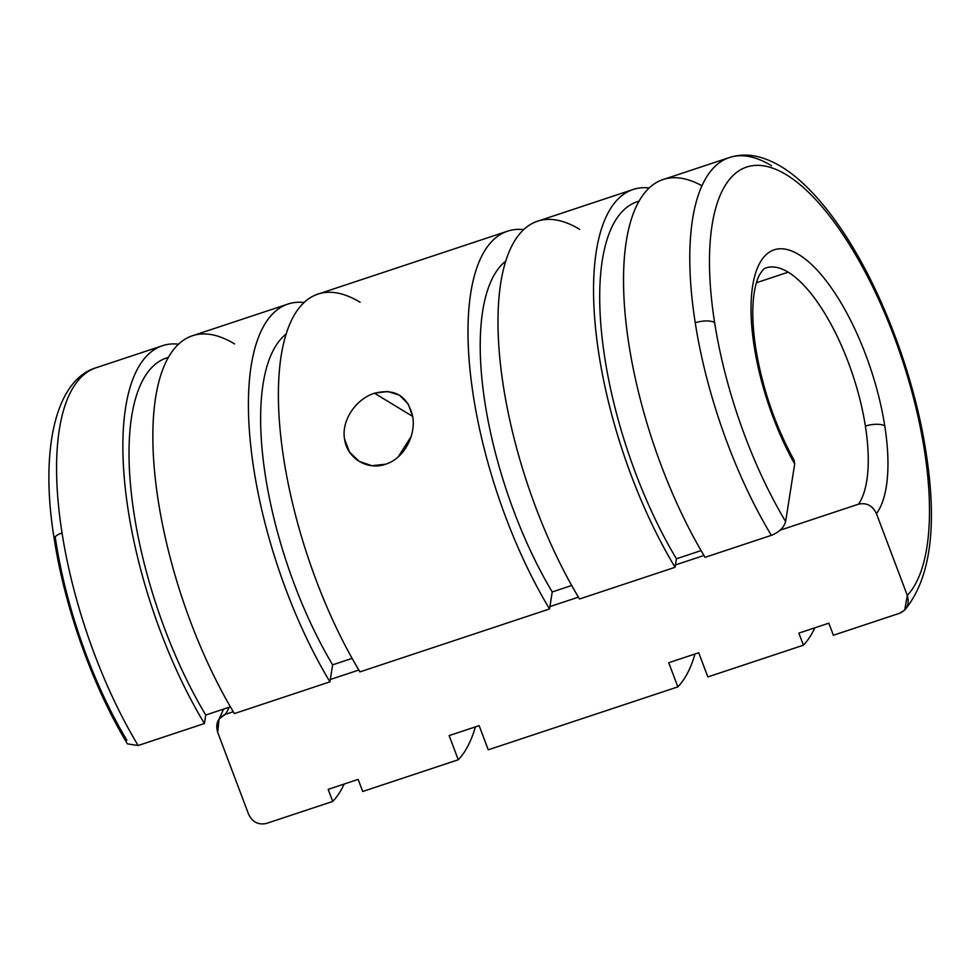 <?xml version="1.0" encoding="UTF-8"?>
<svg xmlns="http://www.w3.org/2000/svg" width="980" height="980" viewBox="0 0 980 980"><rect width="100%" height="100%" fill="white"/><g stroke="black" fill="none" stroke-linecap="round" stroke-linejoin="round"><path stroke-width="1.47" d="M925.034 454.316A14.529 5.451 171.1 0 0 925.953 451.915C913.96 373.441 879.477 283.624 838.892 225.719C826.348 207.625 813.535 192.742 800.452 181.055C787.406 169.344 774.249 161.492 760.995 157.511C750.104 154.289 739.569 154.301 729.402 157.547L663.129 179.536A245.429 92.377 71.6 0 0 626.049 323.069A245.429 92.377 71.6 0 0 705.073 557.326L771.346 535.337A245.429 92.377 -108.4 0 1 695.236 322.775A245.429 92.377 -108.4 0 1 729.402 157.547A245.429 92.377 71.6 0 0 695.236 322.775A14.529 5.451 -8.9 0 1 714.616 322.543A14.529 5.451 171.1 0 0 695.236 322.775A245.429 92.377 71.6 0 0 771.346 535.337C779.21 532.177 783.976 527.571 785.629 521.532A230.9 86.914 -108.4 0 1 714.616 322.543A230.9 86.914 -108.4 0 1 786.377 174.771A230.9 86.914 -108.4 0 1 924.373 449.93A14.529 5.451 -8.9 0 1 925.953 451.915A14.529 5.451 171.1 0 0 924.373 449.93A230.9 86.914 -108.4 0 1 907.308 595.423L876.451 513.643C872.604 505.607 866.614 502.446 858.505 504.185A129.176 48.62 71.6 0 0 865.389 426.104A129.176 48.62 71.6 0 0 788.189 272.183L756.413 282.73L788.189 272.183A129.176 48.62 -108.4 0 1 865.389 426.104A14.529 5.451 -8.9 0 1 884.769 425.871A143.705 54.096 71.6 0 0 798.884 254.629A143.705 54.096 71.6 0 0 754.22 346.602A143.705 54.096 71.6 0 0 794.67 463.981L794.143 460.367C775.217 425.688 762.428 388.435 755.801 348.586A14.529 5.451 171.1 0 0 754.22 346.602A14.529 5.451 -8.9 0 1 755.801 348.586C752.346 325.728 751.868 306.777 754.38 291.721C755.69 284.359 757.393 278.737 759.5 274.865C765 266.266 764.927 268.986 766.029 267.883A129.176 48.62 -108.4 0 1 788.189 272.183A129.176 48.62 71.6 0 0 766.029 267.883M729.402 157.547A245.429 92.377 -108.4 0 1 771.517 165.706M639.119 201.121L637.208 201.757A232.517 87.526 71.6 0 0 602.038 337.218A232.517 87.526 71.6 0 0 676.42 558.784L701.092 550.601L676.42 558.784L675.085 567.285A245.429 92.377 -108.4 0 1 596.073 333.016A245.429 92.377 -108.4 0 1 633.141 189.495A245.429 92.377 -108.4 0 1 649.274 187.952A245.429 92.377 71.6 0 0 594.419 314.727A245.429 92.377 71.6 0 0 675.085 567.285L579.523 599.001L675.085 567.285L676.42 558.784A232.517 87.526 -108.4 0 1 601.793 334.927A232.517 87.526 -108.4 0 1 639.083 201.194M633.141 189.495L537.579 221.211A245.429 92.377 71.6 0 0 500.511 364.744A245.429 92.377 71.6 0 0 579.523 599.001A245.429 92.377 -108.4 0 1 497.999 321.759A245.429 92.377 -108.4 0 1 579.707 229.381M505.79 261.096A219.594 82.663 71.6 0 0 552.218 591.957L571.683 585.489L552.218 591.957L549.547 608.96A245.429 92.377 -108.4 0 1 470.523 374.691A245.429 92.377 -108.4 0 1 507.591 231.17A245.429 92.377 -108.4 0 1 523.724 229.626A245.429 92.377 71.6 0 0 468.881 356.401A245.429 92.377 71.6 0 0 549.547 608.96L359.942 671.888L549.547 608.96L552.218 591.957A219.594 82.663 -108.4 0 1 505.79 261.096M229.112 707.266A129.176 48.62 -108.4 0 1 225.29 714.359L233.289 711.713L225.29 714.359C217.817 717.801 215.282 723.791 217.683 732.317L248.54 814.086C252.399 822.085 258.365 825.197 266.45 823.433L332.722 801.444L328.165 789.365L358.153 779.406L362.71 791.485L458.26 759.77L449.146 735.6L479.134 725.653L488.248 749.81L677.854 686.882L488.248 749.81L479.134 725.653L449.146 735.6L458.26 759.77A245.429 92.377 71.6 0 0 475.374 726.903A245.429 92.377 -108.4 0 1 458.26 759.77L362.71 791.485L358.153 779.406L328.165 789.365L332.722 801.444A245.429 92.377 71.6 0 0 344.164 784.049A245.429 92.377 -108.4 0 1 332.722 801.444L266.45 823.433C258.365 825.197 252.399 822.085 248.54 814.086L217.683 732.317L219.067 719.026L225.29 714.359A129.176 48.62 71.6 0 0 229.112 707.266M330.321 679.495L358.827 670.038L330.321 679.495M549.915 606.608L578.421 597.151L549.915 606.608M675.453 564.933L703.958 555.476L675.453 564.933M780.092 530.205L858.505 504.185L780.092 530.205M62.034 532.961A14.529 5.451 171.1 0 0 54.28 539.221A14.529 5.451 -8.9 0 1 62.034 532.961A245.429 92.377 -108.4 0 1 96.187 367.721A245.429 92.377 71.6 0 0 62.034 532.961A245.429 92.377 71.6 0 0 138.131 745.511A245.429 92.377 -108.4 0 1 62.034 532.961M55.186 536.82A230.9 86.914 71.6 0 0 55.86 541.205A14.529 5.451 -8.9 0 1 54.28 539.221C64.925 608.47 92.916 686.833 127.449 743.881L138.131 745.511L204.416 723.522A245.429 92.377 -108.4 0 1 125.391 489.253A245.429 92.377 -108.4 0 1 162.46 345.732A245.429 92.377 -108.4 0 1 178.593 344.176A245.429 92.377 71.6 0 0 123.749 470.951A245.429 92.377 71.6 0 0 204.416 723.522L138.131 745.511M168.45 357.357L166.539 357.982A232.517 87.526 71.6 0 0 131.357 493.442A232.517 87.526 71.6 0 0 205.751 715.02L230.41 706.825L205.751 715.02L204.416 723.522L205.751 715.02A232.517 87.526 -108.4 0 1 131.112 491.164A232.517 87.526 -108.4 0 1 168.401 357.43M288.01 304.057L192.448 335.773A245.429 92.377 71.6 0 0 155.379 479.306A245.429 92.377 71.6 0 0 234.392 713.562L329.954 681.847A245.429 92.377 -108.4 0 1 250.941 447.578A245.429 92.377 -108.4 0 1 288.01 304.057A245.429 92.377 -108.4 0 1 304.143 302.514A245.429 92.377 71.6 0 0 249.288 429.289A245.429 92.377 71.6 0 0 329.954 681.847L234.392 713.562A245.429 92.377 -108.4 0 1 152.868 436.321A245.429 92.377 -108.4 0 1 234.563 343.931M286.209 333.984A219.594 82.663 71.6 0 0 332.624 664.844L352.102 658.376L332.624 664.844L329.954 681.847L332.624 664.844A219.594 82.663 -108.4 0 1 286.209 333.984M507.591 231.17L317.998 294.098A245.429 92.377 71.6 0 0 280.917 437.631A245.429 92.377 71.6 0 0 359.942 671.888A245.429 92.377 -108.4 0 1 278.406 394.646A245.429 92.377 -108.4 0 1 360.113 302.269M412.715 416.561C416.096 435.353 403.919 458.665 385.593 464.214C367.488 470.755 347.043 458.273 344.568 439.175C341.101 420.334 356.23 398.823 374.483 393.225C395.026 388.178 407.778 395.957 412.715 416.561L408.17 403.932L399.448 395.173L387.713 391.473L374.483 393.225L412.69 416.439L374.483 393.225M344.568 439.175L349.505 452.062L359.219 461.421L371.947 465.708L385.593 464.214M398.284 456.803L411.11 436.541L398.284 456.803M694.967 654.015A245.429 92.377 -108.4 0 1 677.854 686.882L668.74 662.713L698.728 652.766L707.842 676.923L803.404 645.208L798.847 633.129L828.823 623.182L833.38 635.248L899.652 613.26C907.125 609.854 909.673 603.913 907.308 595.423L904.699 610.075L899.652 613.26L833.38 635.248L828.823 623.182L798.847 633.129L803.404 645.208L707.842 676.923L698.728 652.766L668.74 662.713L677.854 686.882A245.429 92.377 71.6 0 0 694.967 654.015M794.168 460.416L794.67 463.981L785.629 521.532C783.976 527.571 779.21 532.177 771.346 535.337L705.073 557.326A245.429 92.377 -108.4 0 1 623.549 282.938A245.429 92.377 -108.4 0 1 701.999 185.82M126.861 740.194A230.9 86.914 -108.4 0 1 55.86 541.205M884.769 425.871A14.529 5.451 171.1 0 0 865.389 426.104A129.176 48.62 -108.4 0 1 858.505 504.185C866.614 502.446 872.604 505.607 876.451 513.643A143.705 54.096 71.6 0 0 884.769 425.871A143.705 54.096 -108.4 0 1 876.451 513.643L907.308 595.423A230.9 86.914 71.6 0 0 924.373 449.93A230.9 86.914 71.6 0 0 786.377 174.771A230.9 86.914 71.6 0 0 714.616 322.543A230.9 86.914 71.6 0 0 785.629 521.532L794.67 463.981A143.705 54.096 -108.4 0 1 754.22 346.602A143.705 54.096 -108.4 0 1 798.884 254.629A143.705 54.096 -108.4 0 1 884.769 425.871M814.846 627.812A245.429 92.377 -108.4 0 1 803.404 645.208A245.429 92.377 71.6 0 0 814.846 627.812M54.28 539.221C39.641 450.886 55.223 379.86 96.187 367.721L162.46 345.732M223.612 709.091L219.067 719.026M925.953 451.915C937.652 526.04 930.559 578.751 904.699 610.075"/></g></svg>
